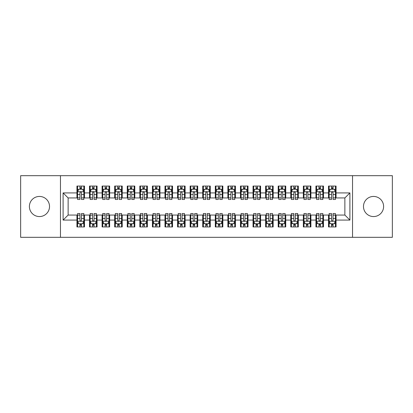 <?xml version="1.0" encoding="UTF-8"?>
<svg xmlns="http://www.w3.org/2000/svg" width="413" height="413" viewBox="0 0 413 413"><rect width="100%" height="100%" fill="white"/><g stroke="black" fill="none" stroke-linecap="round" stroke-linejoin="round"><path stroke-width="0.62" d="M373.543 196.438A10.062 10.062 0 0 0 363.481 206.5A10.062 10.062 0 0 0 373.543 216.562A10.062 10.062 0 0 0 383.61 206.5A10.062 10.062 0 0 0 373.543 196.438M39.457 196.438A10.062 10.062 0 0 0 29.39 206.5A10.062 10.062 0 0 0 39.457 216.562A10.062 10.062 0 0 0 49.519 206.5A10.062 10.062 0 0 0 39.457 196.438M352.537 237.32L392.35 237.32L392.35 175.68L352.537 175.68L352.537 237.32L60.463 237.32L60.463 175.68L20.65 175.68L20.65 237.32L60.463 237.32M352.537 175.68L60.463 175.68M63.101 220.083L63.101 192.917L76.942 192.917L76.942 197.946L68.135 197.946L68.135 215.054L63.101 220.083L76.942 220.083L76.942 226.938L84.484 226.938L84.484 220.083L89.518 220.083L89.518 226.938L97.065 226.938L97.065 220.083L102.099 220.083L102.099 226.938L109.646 226.938L109.646 220.083L114.675 220.083L114.675 226.938L122.222 226.938L122.222 220.083L127.256 220.083L127.256 226.938L134.803 226.938L134.803 220.083L139.831 220.083L139.831 226.938L147.379 226.938L147.379 220.083L152.412 220.083L152.412 226.938L159.96 226.938L159.96 220.083L164.988 220.083L164.988 226.938L172.536 226.938L172.536 220.083L177.569 220.083L177.569 226.938L185.117 226.938L185.117 220.083L190.145 220.083L190.145 226.938L197.693 226.938L197.693 220.083L202.726 220.083L202.726 226.938L210.274 226.938L210.274 220.083L215.307 220.083L215.307 226.938L222.855 226.938L222.855 220.083L227.883 220.083L227.883 226.938L235.431 226.938L235.431 220.083L240.464 220.083L240.464 226.938L248.012 226.938L248.012 220.083L253.04 220.083L253.04 226.938L260.588 226.938L260.588 220.083L265.621 220.083L265.621 226.938L273.169 226.938L273.169 220.083L278.197 220.083L278.197 226.938L285.744 226.938L285.744 220.083L290.778 220.083L290.778 226.938L298.325 226.938L298.325 220.083L303.354 220.083L303.354 226.938L310.901 226.938L310.901 220.083L315.935 220.083L315.935 226.938L323.482 226.938L323.482 220.083L328.516 220.083L328.516 226.938L336.058 226.938L336.058 215.054L344.865 215.054L344.865 197.946L336.058 197.946L336.058 192.917L349.899 192.917L349.899 220.083L336.058 220.083M336.058 192.917L336.058 186.062L328.516 186.062L328.516 192.917L323.482 192.917L323.482 186.062L315.935 186.062L315.935 192.917L310.901 192.917L310.901 186.062L303.354 186.062L303.354 192.917L298.325 192.917L298.325 186.062L290.778 186.062L290.778 192.917L285.744 192.917L285.744 186.062L278.197 186.062L278.197 192.917L273.169 192.917L273.169 186.062L265.621 186.062L265.621 192.917L260.588 192.917L260.588 186.062L253.04 186.062L253.04 192.917L248.012 192.917L248.012 186.062L240.464 186.062L240.464 192.917L235.431 192.917L235.431 186.062L227.883 186.062L227.883 192.917L222.855 192.917L222.855 186.062L215.307 186.062L215.307 192.917L210.274 192.917L210.274 186.062L202.726 186.062L202.726 192.917L197.693 192.917L197.693 186.062L190.145 186.062L190.145 192.917L185.117 192.917L185.117 186.062L177.569 186.062L177.569 192.917L172.536 192.917L172.536 186.062L164.988 186.062L164.988 192.917L159.96 192.917L159.96 186.062L152.412 186.062L152.412 192.917L147.379 192.917L147.379 186.062L139.831 186.062L139.831 192.917L134.803 192.917L134.803 186.062L127.256 186.062L127.256 192.917L122.222 192.917L122.222 186.062L114.675 186.062L114.675 192.917L109.646 192.917L109.646 186.062L102.099 186.062L102.099 192.917L97.065 192.917L97.065 186.062L89.518 186.062L89.518 192.917L84.484 192.917L84.484 186.062L76.942 186.062L76.942 192.917M323.482 220.083L323.482 215.054L328.516 215.054L328.516 220.083M349.899 192.917L344.865 197.946M310.901 220.083L310.901 215.054L315.935 215.054L315.935 220.083M328.516 192.917L328.516 197.946L323.482 197.946L323.482 192.917M298.325 220.083L298.325 215.054L303.354 215.054L303.354 220.083M315.935 192.917L315.935 197.946L310.901 197.946L310.901 192.917M285.744 220.083L285.744 215.054L290.778 215.054L290.778 220.083M303.354 192.917L303.354 197.946L298.325 197.946L298.325 192.917M273.169 220.083L273.169 215.054L278.197 215.054L278.197 220.083M290.778 192.917L290.778 197.946L285.744 197.946L285.744 192.917M260.588 220.083L260.588 215.054L265.621 215.054L265.621 220.083M278.197 192.917L278.197 197.946L273.169 197.946L273.169 192.917M248.012 220.083L248.012 215.054L253.04 215.054L253.04 220.083M265.621 192.917L265.621 197.946L260.588 197.946L260.588 192.917M235.431 220.083L235.431 215.054L240.464 215.054L240.464 220.083M253.04 192.917L253.04 197.946L248.012 197.946L248.012 192.917M222.855 220.083L222.855 215.054L227.883 215.054L227.883 220.083M240.464 192.917L240.464 197.946L235.431 197.946L235.431 192.917M210.274 220.083L210.274 215.054L215.307 215.054L215.307 220.083M227.883 192.917L227.883 197.946L222.855 197.946L222.855 192.917M197.693 220.083L197.693 215.054L202.726 215.054L202.726 220.083M215.307 192.917L215.307 197.946L210.274 197.946L210.274 192.917M185.117 220.083L185.117 215.054L190.145 215.054L190.145 220.083M202.726 192.917L202.726 197.946L197.693 197.946L197.693 192.917M172.536 220.083L172.536 215.054L177.569 215.054L177.569 220.083M190.145 192.917L190.145 197.946L185.117 197.946L185.117 192.917M159.96 220.083L159.96 215.054L164.988 215.054L164.988 220.083M177.569 192.917L177.569 197.946L172.536 197.946L172.536 192.917M147.379 220.083L147.379 215.054L152.412 215.054L152.412 220.083M164.988 192.917L164.988 197.946L159.96 197.946L159.96 192.917M134.803 220.083L134.803 215.054L139.831 215.054L139.831 220.083M152.412 192.917L152.412 197.946L147.379 197.946L147.379 192.917M122.222 220.083L122.222 215.054L127.256 215.054L127.256 220.083M139.831 192.917L139.831 197.946L134.803 197.946L134.803 192.917M109.646 220.083L109.646 215.054L114.675 215.054L114.675 220.083M127.256 192.917L127.256 197.946L122.222 197.946L122.222 192.917M97.065 220.083L97.065 215.054L102.099 215.054L102.099 220.083M114.675 192.917L114.675 197.946L109.646 197.946L109.646 192.917M84.484 220.083L84.484 215.054L89.518 215.054L89.518 220.083M102.099 192.917L102.099 197.946L97.065 197.946L97.065 192.917M68.135 215.054L76.942 215.054L76.942 220.083M89.518 192.917L89.518 197.946L84.484 197.946L84.484 192.917M328.516 189.206L329.14 189.206M331.531 189.206L333.043 189.206M335.433 189.206L336.058 189.206M315.935 189.206L316.565 189.206M318.955 189.206L320.462 189.206M322.852 189.206L323.482 189.206M303.354 189.206L303.983 189.206M306.374 189.206L307.886 189.206M310.277 189.206L310.901 189.206M290.778 189.206L291.408 189.206M293.798 189.206L295.305 189.206M297.696 189.206L298.325 189.206M278.197 189.206L278.827 189.206M281.217 189.206L282.724 189.206M285.115 189.206L285.744 189.206M265.621 189.206L266.251 189.206M268.641 189.206L270.148 189.206M272.539 189.206L273.169 189.206M253.04 189.206L253.67 189.206M256.06 189.206L257.567 189.206M259.958 189.206L260.588 189.206M240.464 189.206L241.094 189.206M243.479 189.206L244.992 189.206M247.382 189.206L248.012 189.206M227.883 189.206L228.513 189.206M230.903 189.206L232.411 189.206M234.801 189.206L235.431 189.206M215.307 189.206L215.932 189.206M218.322 189.206L219.835 189.206M222.225 189.206L222.855 189.206M202.726 189.206L203.356 189.206M205.746 189.206L207.254 189.206M209.644 189.206L210.274 189.206M190.145 189.206L190.775 189.206M193.165 189.206L194.678 189.206M197.068 189.206L197.693 189.206M177.569 189.206L178.199 189.206M180.589 189.206L182.097 189.206M184.487 189.206L185.117 189.206M164.988 189.206L165.618 189.206M168.008 189.206L169.521 189.206M171.906 189.206L172.536 189.206M152.412 189.206L153.042 189.206M155.433 189.206L156.94 189.206M159.33 189.206L159.96 189.206M139.831 189.206L140.461 189.206M142.852 189.206L144.359 189.206M146.749 189.206L147.379 189.206M127.256 189.206L127.885 189.206M130.276 189.206L131.783 189.206M134.173 189.206L134.803 189.206M114.675 189.206L115.304 189.206M117.695 189.206L119.202 189.206M121.592 189.206L122.222 189.206M102.099 189.206L102.723 189.206M105.114 189.206L106.626 189.206M109.017 189.206L109.646 189.206M89.518 189.206L90.148 189.206M92.538 189.206L94.045 189.206M96.436 189.206L97.065 189.206M76.942 189.206L77.567 189.206M79.957 189.206L81.469 189.206M83.86 189.206L84.484 189.206M76.942 223.794L77.567 223.794M79.957 223.794L81.469 223.794M83.86 223.794L84.484 223.794M89.518 223.794L90.148 223.794M92.538 223.794L94.045 223.794M96.436 223.794L97.065 223.794M102.099 223.794L102.723 223.794M105.114 223.794L106.626 223.794M109.017 223.794L109.646 223.794M114.675 223.794L115.304 223.794M117.695 223.794L119.202 223.794M121.592 223.794L122.222 223.794M127.256 223.794L127.885 223.794M130.276 223.794L131.783 223.794M134.173 223.794L134.803 223.794M139.831 223.794L140.461 223.794M142.852 223.794L144.359 223.794M146.749 223.794L147.379 223.794M152.412 223.794L153.042 223.794M155.433 223.794L156.94 223.794M159.33 223.794L159.96 223.794M164.988 223.794L165.618 223.794M168.008 223.794L169.521 223.794M171.906 223.794L172.536 223.794M177.569 223.794L178.199 223.794M180.589 223.794L182.097 223.794M184.487 223.794L185.117 223.794M190.145 223.794L190.775 223.794M193.165 223.794L194.678 223.794M197.068 223.794L197.693 223.794M202.726 223.794L203.356 223.794M205.746 223.794L207.254 223.794M209.644 223.794L210.274 223.794M215.307 223.794L215.932 223.794M218.322 223.794L219.835 223.794M222.225 223.794L222.855 223.794M227.883 223.794L228.513 223.794M230.903 223.794L232.411 223.794M234.801 223.794L235.431 223.794M240.464 223.794L241.094 223.794M243.479 223.794L244.992 223.794M247.382 223.794L248.012 223.794M253.04 223.794L253.67 223.794M256.06 223.794L257.567 223.794M259.958 223.794L260.588 223.794M265.621 223.794L266.251 223.794M268.641 223.794L270.148 223.794M272.539 223.794L273.169 223.794M278.197 223.794L278.827 223.794M281.217 223.794L282.724 223.794M285.115 223.794L285.744 223.794M290.778 223.794L291.408 223.794M293.798 223.794L295.305 223.794M297.696 223.794L298.325 223.794M303.354 223.794L303.983 223.794M306.374 223.794L307.886 223.794M310.277 223.794L310.901 223.794M315.935 223.794L316.565 223.794M318.955 223.794L320.462 223.794M322.852 223.794L323.482 223.794M328.516 223.794L329.14 223.794M331.531 223.794L333.043 223.794M335.433 223.794L336.058 223.794M63.101 192.917L68.135 197.946M344.865 215.054L349.899 220.083M81.469 187.693L79.957 187.693M83.86 197.879L81.469 197.879L81.469 199.458L83.86 199.458L83.86 191.782L82.6 189.268L78.826 189.268L77.567 191.782L77.567 199.458L79.957 199.458L79.957 197.879L77.567 197.879M77.567 191.782L77.567 186.062M83.86 191.782L83.86 186.062M79.957 189.268L79.957 186.062M81.469 186.062L81.469 189.268M81.469 197.879L81.469 192.726C80.963 191.756 80.463 191.756 79.957 192.726L79.957 197.879M79.957 225.307L81.469 225.307M77.567 215.121L79.957 215.121L79.957 213.542L77.567 213.542L77.567 221.218L78.826 223.732L82.6 223.732L83.86 221.218L83.86 213.542L81.469 213.542L81.469 215.121L83.86 215.121M83.86 221.218L83.86 226.938M77.567 221.218L77.567 226.938M81.469 223.732L81.469 226.938M79.957 226.938L79.957 223.732M79.957 215.121L79.957 220.274C80.463 221.244 80.963 221.244 81.469 220.274L81.469 215.121M94.045 187.693L92.538 187.693M96.436 197.879L94.045 197.879L94.045 199.458L96.436 199.458L96.436 191.782L95.181 189.268L91.407 189.268L90.148 191.782L90.148 199.458L92.538 199.458L92.538 197.879L90.148 197.879M90.148 191.782L90.148 186.062M96.436 191.782L96.436 186.062M92.538 189.268L92.538 186.062M94.045 186.062L94.045 189.268M94.045 197.879L94.045 192.726C93.544 191.756 93.039 191.756 92.538 192.726L92.538 197.879M106.626 187.693L105.114 187.693M109.017 197.879L106.626 197.879L106.626 199.458L109.017 199.458L109.017 191.782L107.757 189.268L103.983 189.268L102.723 191.782L102.723 199.458L105.114 199.458L105.114 197.879L102.723 197.879M102.723 191.782L102.723 186.062M109.017 191.782L109.017 186.062M105.114 189.268L105.114 186.062M106.626 186.062L106.626 189.268M106.626 197.879L106.626 192.726C106.12 191.756 105.62 191.756 105.114 192.726L105.114 197.879M92.538 225.307L94.045 225.307M90.148 215.121L92.538 215.121L92.538 213.542L90.148 213.542L90.148 221.218L91.407 223.732L95.181 223.732L96.436 221.218L96.436 213.542L94.045 213.542L94.045 215.121L96.436 215.121M96.436 221.218L96.436 226.938M90.148 221.218L90.148 226.938M94.045 223.732L94.045 226.938M92.538 226.938L92.538 223.732M92.538 215.121L92.538 220.274C93.039 221.244 93.544 221.244 94.045 220.274L94.045 215.121M105.114 225.307L106.626 225.307M102.723 215.121L105.114 215.121L105.114 213.542L102.723 213.542L102.723 221.218L103.983 223.732L107.757 223.732L109.017 221.218L109.017 213.542L106.626 213.542L106.626 215.121L109.017 215.121M109.017 221.218L109.017 226.938M102.723 221.218L102.723 226.938M106.626 223.732L106.626 226.938M105.114 226.938L105.114 223.732M105.114 215.121L105.114 220.274C105.62 221.244 106.12 221.244 106.626 220.274L106.626 215.121M119.202 187.693L117.695 187.693M121.592 197.879L119.202 197.879L119.202 199.458L121.592 199.458L121.592 191.782L120.338 189.268L116.564 189.268L115.304 191.782L115.304 199.458L117.695 199.458L117.695 197.879L115.304 197.879M115.304 191.782L115.304 186.062M121.592 191.782L121.592 186.062M117.695 189.268L117.695 186.062M119.202 186.062L119.202 189.268M119.202 197.879L119.202 192.726C118.701 191.756 118.201 191.756 117.695 192.726L117.695 197.879M131.783 187.693L130.276 187.693M134.173 197.879L131.783 197.879L131.783 199.458L134.173 199.458L134.173 191.782L132.914 189.268L129.14 189.268L127.885 191.782L127.885 199.458L130.276 199.458L130.276 197.879L127.885 197.879M127.885 191.782L127.885 186.062M134.173 191.782L134.173 186.062M130.276 189.268L130.276 186.062M131.783 186.062L131.783 189.268M131.783 197.879L131.783 192.726C131.282 191.756 130.776 191.756 130.276 192.726L130.276 197.879M117.695 225.307L119.202 225.307M115.304 215.121L117.695 215.121L117.695 213.542L115.304 213.542L115.304 221.218L116.564 223.732L120.338 223.732L121.592 221.218L121.592 213.542L119.202 213.542L119.202 215.121L121.592 215.121M121.592 221.218L121.592 226.938M115.304 221.218L115.304 226.938M119.202 223.732L119.202 226.938M117.695 226.938L117.695 223.732M117.695 215.121L117.695 220.274C118.195 221.244 118.701 221.244 119.202 220.274L119.202 215.121M130.276 225.307L131.783 225.307M127.885 215.121L130.276 215.121L130.276 213.542L127.885 213.542L127.885 221.218L129.14 223.732L132.914 223.732L134.173 221.218L134.173 213.542L131.783 213.542L131.783 215.121L134.173 215.121M134.173 221.218L134.173 226.938M127.885 221.218L127.885 226.938M131.783 223.732L131.783 226.938M130.276 226.938L130.276 223.732M130.276 215.121L130.276 220.274C130.776 221.244 131.277 221.244 131.783 220.274L131.783 215.121M144.359 187.693L142.852 187.693M146.749 197.879L144.359 197.879L144.359 199.458L146.749 199.458L146.749 191.782L145.495 189.268L141.721 189.268L140.461 191.782L140.461 199.458L142.852 199.458L142.852 197.879L140.461 197.879M140.461 191.782L140.461 186.062M146.749 191.782L146.749 186.062M142.852 189.268L142.852 186.062M144.359 186.062L144.359 189.268M144.359 197.879L144.359 192.726C143.858 191.756 143.357 191.756 142.852 192.726L142.852 197.879M142.852 225.307L144.359 225.307M140.461 215.121L142.852 215.121L142.852 213.542L140.461 213.542L140.461 221.218L141.721 223.732L145.495 223.732L146.749 221.218L146.749 213.542L144.359 213.542L144.359 215.121L146.749 215.121M146.749 221.218L146.749 226.938M140.461 221.218L140.461 226.938M144.359 223.732L144.359 226.938M142.852 226.938L142.852 223.732M142.852 215.121L142.852 220.274C143.352 221.244 143.858 221.244 144.359 220.274L144.359 215.121M156.94 187.693L155.433 187.693M159.33 197.879L156.94 197.879L156.94 199.458L159.33 199.458L159.33 191.782L158.071 189.268L154.297 189.268L153.042 191.782L153.042 199.458L155.433 199.458L155.433 197.879L153.042 197.879M153.042 191.782L153.042 186.062M159.33 191.782L159.33 186.062M155.433 189.268L155.433 186.062M156.94 186.062L156.94 189.268M156.94 197.879L156.94 192.726C156.439 191.756 155.933 191.756 155.433 192.726L155.433 197.879M155.433 225.307L156.94 225.307M153.042 215.121L155.433 215.121L155.433 213.542L153.042 213.542L153.042 221.218L154.297 223.732L158.071 223.732L159.33 221.218L159.33 213.542L156.94 213.542L156.94 215.121L159.33 215.121M159.33 221.218L159.33 226.938M153.042 221.218L153.042 226.938M156.94 223.732L156.94 226.938M155.433 226.938L155.433 223.732M155.433 215.121L155.433 220.274C155.933 221.244 156.434 221.244 156.94 220.274L156.94 215.121M169.521 187.693L168.008 187.693M171.906 197.879L169.521 197.879L169.521 199.458L171.906 199.458L171.906 191.782L170.652 189.268L166.878 189.268L165.618 191.782L165.618 199.458L168.008 199.458L168.008 197.879L165.618 197.879M165.618 191.782L165.618 186.062M171.906 191.782L171.906 186.062M168.008 189.268L168.008 186.062M169.521 186.062L169.521 189.268M169.521 197.879L169.521 192.726C169.015 191.756 168.514 191.756 168.008 192.726L168.008 197.879M168.008 225.307L169.521 225.307M165.618 215.121L168.008 215.121L168.008 213.542L165.618 213.542L165.618 221.218L166.878 223.732L170.652 223.732L171.906 221.218L171.906 213.542L169.521 213.542L169.521 215.121L171.906 215.121M171.906 221.218L171.906 226.938M165.618 221.218L165.618 226.938M169.521 223.732L169.521 226.938M168.008 226.938L168.008 223.732M168.008 215.121L168.008 220.274C168.509 221.244 169.015 221.244 169.521 220.274L169.521 215.121M182.097 187.693L180.589 187.693M184.487 197.879L182.097 197.879L182.097 199.458L184.487 199.458L184.487 191.782L183.227 189.268L179.454 189.268L178.199 191.782L178.199 199.458L180.589 199.458L180.589 197.879L178.199 197.879M178.199 191.782L178.199 186.062M184.487 191.782L184.487 186.062M180.589 189.268L180.589 186.062M182.097 186.062L182.097 189.268M182.097 197.879L182.097 192.726C181.596 191.756 181.09 191.756 180.589 192.726L180.589 197.879M180.589 225.307L182.097 225.307M178.199 215.121L180.589 215.121L180.589 213.542L178.199 213.542L178.199 221.218L179.454 223.732L183.227 223.732L184.487 221.218L184.487 213.542L182.097 213.542L182.097 215.121L184.487 215.121M184.487 221.218L184.487 226.938M178.199 221.218L178.199 226.938M182.097 223.732L182.097 226.938M180.589 226.938L180.589 223.732M180.589 215.121L180.589 220.274C181.09 221.244 181.596 221.244 182.097 220.274L182.097 215.121M194.678 187.693L193.165 187.693M197.068 197.879L194.678 197.879L194.678 199.458L197.068 199.458L197.068 191.782L195.808 189.268L192.035 189.268L190.775 191.782L190.775 199.458L193.165 199.458L193.165 197.879L190.775 197.879M190.775 191.782L190.775 186.062M197.068 191.782L197.068 186.062M193.165 189.268L193.165 186.062M194.678 186.062L194.678 189.268M194.678 197.879L194.678 192.726C194.172 191.756 193.671 191.756 193.165 192.726L193.165 197.879M193.165 225.307L194.678 225.307M190.775 215.121L193.165 215.121L193.165 213.542L190.775 213.542L190.775 221.218L192.035 223.732L195.808 223.732L197.068 221.218L197.068 213.542L194.678 213.542L194.678 215.121L197.068 215.121M197.068 221.218L197.068 226.938M190.775 221.218L190.775 226.938M194.678 223.732L194.678 226.938M193.165 226.938L193.165 223.732M193.165 215.121L193.165 220.274C193.671 221.244 194.172 221.244 194.678 220.274L194.678 215.121M207.254 187.693L205.746 187.693M209.644 197.879L207.254 197.879L207.254 199.458L209.644 199.458L209.644 191.782L208.384 189.268L204.616 189.268L203.356 191.782L203.356 199.458L205.746 199.458L205.746 197.879L203.356 197.879M203.356 191.782L203.356 186.062M209.644 191.782L209.644 186.062M205.746 189.268L205.746 186.062M207.254 186.062L207.254 189.268M207.254 197.879L207.254 192.726C206.753 191.756 206.247 191.756 205.746 192.726L205.746 197.879M205.746 225.307L207.254 225.307M203.356 215.121L205.746 215.121L205.746 213.542L203.356 213.542L203.356 221.218L204.616 223.732L208.384 223.732L209.644 221.218L209.644 213.542L207.254 213.542L207.254 215.121L209.644 215.121M209.644 221.218L209.644 226.938M203.356 221.218L203.356 226.938M207.254 223.732L207.254 226.938M205.746 226.938L205.746 223.732M205.746 215.121L205.746 220.274C206.247 221.244 206.753 221.244 207.254 220.274L207.254 215.121M219.835 187.693L218.322 187.693M222.225 197.879L219.835 197.879L219.835 199.458L222.225 199.458L222.225 191.782L220.965 189.268L217.192 189.268L215.932 191.782L215.932 199.458L218.322 199.458L218.322 197.879L215.932 197.879M215.932 191.782L215.932 186.062M222.225 191.782L222.225 186.062M218.322 189.268L218.322 186.062M219.835 186.062L219.835 189.268M219.835 197.879L219.835 192.726C219.329 191.756 218.828 191.756 218.322 192.726L218.322 197.879M218.322 225.307L219.835 225.307M215.932 215.121L218.322 215.121L218.322 213.542L215.932 213.542L215.932 221.218L217.192 223.732L220.965 223.732L222.225 221.218L222.225 213.542L219.835 213.542L219.835 215.121L222.225 215.121M222.225 221.218L222.225 226.938M215.932 221.218L215.932 226.938M219.835 223.732L219.835 226.938M218.322 226.938L218.322 223.732M218.322 215.121L218.322 220.274C218.828 221.244 219.329 221.244 219.835 220.274L219.835 215.121M232.411 187.693L230.903 187.693M234.801 197.879L232.411 197.879L232.411 199.458L234.801 199.458L234.801 191.782L233.546 189.268L229.773 189.268L228.513 191.782L228.513 199.458L230.903 199.458L230.903 197.879L228.513 197.879M228.513 191.782L228.513 186.062M234.801 191.782L234.801 186.062M230.903 189.268L230.903 186.062M232.411 186.062L232.411 189.268M232.411 197.879L232.411 192.726C231.91 191.756 231.404 191.756 230.903 192.726L230.903 197.879M230.903 225.307L232.411 225.307M228.513 215.121L230.903 215.121L230.903 213.542L228.513 213.542L228.513 221.218L229.773 223.732L233.546 223.732L234.801 221.218L234.801 213.542L232.411 213.542L232.411 215.121L234.801 215.121M234.801 221.218L234.801 226.938M228.513 221.218L228.513 226.938M232.411 223.732L232.411 226.938M230.903 226.938L230.903 223.732M230.903 215.121L230.903 220.274C231.404 221.244 231.91 221.244 232.411 220.274L232.411 215.121M244.992 187.693L243.479 187.693M247.382 197.879L244.992 197.879L244.992 199.458L247.382 199.458L247.382 191.782L246.122 189.268L242.348 189.268L241.094 191.782L241.094 199.458L243.479 199.458L243.479 197.879L241.094 197.879M241.094 191.782L241.094 186.062M247.382 191.782L247.382 186.062M243.479 189.268L243.479 186.062M244.992 186.062L244.992 189.268M244.992 197.879L244.992 192.726C244.491 191.756 243.985 191.756 243.479 192.726L243.479 197.879M243.479 225.307L244.992 225.307M241.094 215.121L243.479 215.121L243.479 213.542L241.094 213.542L241.094 221.218L242.348 223.732L246.122 223.732L247.382 221.218L247.382 213.542L244.992 213.542L244.992 215.121L247.382 215.121M247.382 221.218L247.382 226.938M241.094 221.218L241.094 226.938M244.992 223.732L244.992 226.938M243.479 226.938L243.479 223.732M243.479 215.121L243.479 220.274C243.985 221.244 244.486 221.244 244.992 220.274L244.992 215.121M257.567 187.693L256.06 187.693M259.958 197.879L257.567 197.879L257.567 199.458L259.958 199.458L259.958 191.782L258.703 189.268L254.929 189.268L253.67 191.782L253.67 199.458L256.06 199.458L256.06 197.879L253.67 197.879M253.67 191.782L253.67 186.062M259.958 191.782L259.958 186.062M256.06 189.268L256.06 186.062M257.567 186.062L257.567 189.268M257.567 197.879L257.567 192.726C257.067 191.756 256.566 191.756 256.06 192.726L256.06 197.879M256.06 225.307L257.567 225.307M253.67 215.121L256.06 215.121L256.06 213.542L253.67 213.542L253.67 221.218L254.929 223.732L258.703 223.732L259.958 221.218L259.958 213.542L257.567 213.542L257.567 215.121L259.958 215.121M259.958 221.218L259.958 226.938M253.67 221.218L253.67 226.938M257.567 223.732L257.567 226.938M256.06 226.938L256.06 223.732M256.06 215.121L256.06 220.274C256.561 221.244 257.067 221.244 257.567 220.274L257.567 215.121M270.148 187.693L268.641 187.693M272.539 197.879L270.148 197.879L270.148 199.458L272.539 199.458L272.539 191.782L271.279 189.268L267.505 189.268L266.251 191.782L266.251 199.458L268.641 199.458L268.641 197.879L266.251 197.879M266.251 191.782L266.251 186.062M272.539 191.782L272.539 186.062M268.641 189.268L268.641 186.062M270.148 186.062L270.148 189.268M270.148 197.879L270.148 192.726C269.648 191.756 269.142 191.756 268.641 192.726L268.641 197.879M268.641 225.307L270.148 225.307M266.251 215.121L268.641 215.121L268.641 213.542L266.251 213.542L266.251 221.218L267.505 223.732L271.279 223.732L272.539 221.218L272.539 213.542L270.148 213.542L270.148 215.121L272.539 215.121M272.539 221.218L272.539 226.938M266.251 221.218L266.251 226.938M270.148 223.732L270.148 226.938M268.641 226.938L268.641 223.732M268.641 215.121L268.641 220.274C269.142 221.244 269.643 221.244 270.148 220.274L270.148 215.121M282.724 187.693L281.217 187.693M285.115 197.879L282.724 197.879L282.724 199.458L285.115 199.458L285.115 191.782L283.86 189.268L280.086 189.268L278.827 191.782L278.827 199.458L281.217 199.458L281.217 197.879L278.827 197.879M278.827 191.782L278.827 186.062M285.115 191.782L285.115 186.062M281.217 189.268L281.217 186.062M282.724 186.062L282.724 189.268M282.724 197.879L282.724 192.726C282.224 191.756 281.723 191.756 281.217 192.726L281.217 197.879M281.217 225.307L282.724 225.307M278.827 215.121L281.217 215.121L281.217 213.542L278.827 213.542L278.827 221.218L280.086 223.732L283.86 223.732L285.115 221.218L285.115 213.542L282.724 213.542L282.724 215.121L285.115 215.121M285.115 221.218L285.115 226.938M278.827 221.218L278.827 226.938M282.724 223.732L282.724 226.938M281.217 226.938L281.217 223.732M281.217 215.121L281.217 220.274C281.718 221.244 282.224 221.244 282.724 220.274L282.724 215.121M295.305 187.693L293.798 187.693M297.696 197.879L295.305 197.879L295.305 199.458L297.696 199.458L297.696 191.782L296.436 189.268L292.662 189.268L291.408 191.782L291.408 199.458L293.798 199.458L293.798 197.879L291.408 197.879M291.408 191.782L291.408 186.062M297.696 191.782L297.696 186.062M293.798 189.268L293.798 186.062M295.305 186.062L295.305 189.268M295.305 197.879L295.305 192.726C294.805 191.756 294.299 191.756 293.798 192.726L293.798 197.879M293.798 225.307L295.305 225.307M291.408 215.121L293.798 215.121L293.798 213.542L291.408 213.542L291.408 221.218L292.662 223.732L296.436 223.732L297.696 221.218L297.696 213.542L295.305 213.542L295.305 215.121L297.696 215.121M297.696 221.218L297.696 226.938M291.408 221.218L291.408 226.938M295.305 223.732L295.305 226.938M293.798 226.938L293.798 223.732M293.798 215.121L293.798 220.274C294.299 221.244 294.799 221.244 295.305 220.274L295.305 215.121M307.886 187.693L306.374 187.693M310.277 197.879L307.886 197.879L307.886 199.458L310.277 199.458L310.277 191.782L309.017 189.268L305.243 189.268L303.983 191.782L303.983 199.458L306.374 199.458L306.374 197.879L303.983 197.879M303.983 191.782L303.983 186.062M310.277 191.782L310.277 186.062M306.374 189.268L306.374 186.062M307.886 186.062L307.886 189.268M307.886 197.879L307.886 192.726C307.38 191.756 306.88 191.756 306.374 192.726L306.374 197.879M306.374 225.307L307.886 225.307M303.983 215.121L306.374 215.121L306.374 213.542L303.983 213.542L303.983 221.218L305.243 223.732L309.017 223.732L310.277 221.218L310.277 213.542L307.886 213.542L307.886 215.121L310.277 215.121M310.277 221.218L310.277 226.938M303.983 221.218L303.983 226.938M307.886 223.732L307.886 226.938M306.374 226.938L306.374 223.732M306.374 215.121L306.374 220.274C306.88 221.244 307.38 221.244 307.886 220.274L307.886 215.121M320.462 187.693L318.955 187.693M322.852 197.879L320.462 197.879L320.462 199.458L322.852 199.458L322.852 191.782L321.593 189.268L317.819 189.268L316.565 191.782L316.565 199.458L318.955 199.458L318.955 197.879L316.565 197.879M316.565 191.782L316.565 186.062M322.852 191.782L322.852 186.062M318.955 189.268L318.955 186.062M320.462 186.062L320.462 189.268M320.462 197.879L320.462 192.726C319.961 191.756 319.455 191.756 318.955 192.726L318.955 197.879M318.955 225.307L320.462 225.307M316.565 215.121L318.955 215.121L318.955 213.542L316.565 213.542L316.565 221.218L317.819 223.732L321.593 223.732L322.852 221.218L322.852 213.542L320.462 213.542L320.462 215.121L322.852 215.121M322.852 221.218L322.852 226.938M316.565 221.218L316.565 226.938M320.462 223.732L320.462 226.938M318.955 226.938L318.955 223.732M318.955 215.121L318.955 220.274C319.455 221.244 319.961 221.244 320.462 220.274L320.462 215.121M333.043 187.693L331.531 187.693M335.433 197.879L333.043 197.879L333.043 199.458L335.433 199.458L335.433 191.782L334.174 189.268L330.4 189.268L329.14 191.782L329.14 199.458L331.531 199.458L331.531 197.879L329.14 197.879M329.14 191.782L329.14 186.062M335.433 191.782L335.433 186.062M331.531 189.268L331.531 186.062M333.043 186.062L333.043 189.268M333.043 197.879L333.043 192.726C332.537 191.756 332.037 191.756 331.531 192.726L331.531 197.879M331.531 225.307L333.043 225.307M329.14 215.121L331.531 215.121L331.531 213.542L329.14 213.542L329.14 221.218L330.4 223.732L334.174 223.732L335.433 221.218L335.433 213.542L333.043 213.542L333.043 215.121L335.433 215.121M335.433 221.218L335.433 226.938M329.14 221.218L329.14 226.938M333.043 223.732L333.043 226.938M331.531 226.938L331.531 223.732M331.531 215.121L331.531 220.274C332.037 221.244 332.537 221.244 333.043 220.274L333.043 215.121M83.829 191.72L77.598 191.72M77.567 189.417L78.749 189.417M82.677 189.417L83.86 189.417M79.957 194.508L77.567 194.508M83.86 194.508L81.469 194.508M81.469 188.493L79.957 188.493M77.598 221.28L83.829 221.28M83.86 223.583L82.677 223.583M78.749 223.583L77.567 223.583M81.469 218.492L83.86 218.492M77.567 218.492L79.957 218.492M79.957 224.507L81.469 224.507M96.405 191.72L90.179 191.72M90.148 189.417L91.33 189.417M95.253 189.417L96.436 189.417M92.538 194.508L90.148 194.508M96.436 194.508L94.045 194.508M94.045 188.493L92.538 188.493M108.986 191.72L102.76 191.72M102.723 189.417L103.911 189.417M107.834 189.417L109.017 189.417M105.114 194.508L102.723 194.508M109.017 194.508L106.626 194.508M106.626 188.493L105.114 188.493M90.179 221.28L96.405 221.28M96.436 223.583L95.253 223.583M91.33 223.583L90.148 223.583M94.045 218.492L96.436 218.492M90.148 218.492L92.538 218.492M92.538 224.507L94.045 224.507M102.76 221.28L108.986 221.28M109.017 223.583L107.834 223.583M103.911 223.583L102.723 223.583M106.626 218.492L109.017 218.492M102.723 218.492L105.114 218.492M105.114 224.507L106.626 224.507M121.561 191.72L115.335 191.72M115.304 189.417L116.487 189.417M120.41 189.417L121.592 189.417M117.695 194.508L115.304 194.508M121.592 194.508L119.202 194.508M119.202 188.493L117.695 188.493M134.142 191.72L127.916 191.72M127.885 189.417L129.068 189.417M132.991 189.417L134.173 189.417M130.276 194.508L127.885 194.508M134.173 194.508L131.783 194.508M131.783 188.493L130.276 188.493M115.335 221.28L121.561 221.28M121.592 223.583L120.41 223.583M116.487 223.583L115.304 223.583M119.202 218.492L121.592 218.492M115.304 218.492L117.695 218.492M117.695 224.507L119.202 224.507M127.916 221.28L134.142 221.28M134.173 223.583L132.991 223.583M129.068 223.583L127.885 223.583M131.783 218.492L134.173 218.492M127.885 218.492L130.276 218.492M130.276 224.507L131.783 224.507M146.718 191.72L140.492 191.72M140.461 189.417L141.644 189.417M145.567 189.417L146.749 189.417M142.852 194.508L140.461 194.508M146.749 194.508L144.359 194.508M144.359 188.493L142.852 188.493M140.492 221.28L146.718 221.28M146.749 223.583L145.567 223.583M141.644 223.583L140.461 223.583M144.359 218.492L146.749 218.492M140.461 218.492L142.852 218.492M142.852 224.507L144.359 224.507M159.299 191.72L153.073 191.72M153.042 189.417L154.225 189.417M158.148 189.417L159.33 189.417M155.433 194.508L153.042 194.508M159.33 194.508L156.94 194.508M156.94 188.493L155.433 188.493M153.073 221.28L159.299 221.28M159.33 223.583L158.148 223.583M154.225 223.583L153.042 223.583M156.94 218.492L159.33 218.492M153.042 218.492L155.433 218.492M155.433 224.507L156.94 224.507M171.875 191.72L165.649 191.72M165.618 189.417L166.8 189.417M170.724 189.417L171.906 189.417M168.008 194.508L165.618 194.508M171.906 194.508L169.521 194.508M169.521 188.493L168.008 188.493M165.649 221.28L171.875 221.28M171.906 223.583L170.724 223.583M166.8 223.583L165.618 223.583M169.521 218.492L171.906 218.492M165.618 218.492L168.008 218.492M168.008 224.507L169.521 224.507M184.456 191.72L178.23 191.72M178.199 189.417L179.381 189.417M183.305 189.417L184.487 189.417M180.589 194.508L178.199 194.508M184.487 194.508L182.097 194.508M182.097 188.493L180.589 188.493M178.23 221.28L184.456 221.28M184.487 223.583L183.305 223.583M179.381 223.583L178.199 223.583M182.097 218.492L184.487 218.492M178.199 218.492L180.589 218.492M180.589 224.507L182.097 224.507M197.032 191.72L190.806 191.72M190.775 189.417L191.957 189.417M195.886 189.417L197.068 189.417M193.165 194.508L190.775 194.508M197.068 194.508L194.678 194.508M194.678 188.493L193.165 188.493M190.806 221.28L197.032 221.28M197.068 223.583L195.886 223.583M191.957 223.583L190.775 223.583M194.678 218.492L197.068 218.492M190.775 218.492L193.165 218.492M193.165 224.507L194.678 224.507M209.613 191.72L203.387 191.72M203.356 189.417L204.538 189.417M208.462 189.417L209.644 189.417M205.746 194.508L203.356 194.508M209.644 194.508L207.254 194.508M207.254 188.493L205.746 188.493M203.387 221.28L209.613 221.28M209.644 223.583L208.462 223.583M204.538 223.583L203.356 223.583M207.254 218.492L209.644 218.492M203.356 218.492L205.746 218.492M205.746 224.507L207.254 224.507M222.194 191.72L215.968 191.72M215.932 189.417L217.114 189.417M221.043 189.417L222.225 189.417M218.322 194.508L215.932 194.508M222.225 194.508L219.835 194.508M219.835 188.493L218.322 188.493M215.968 221.28L222.194 221.28M222.225 223.583L221.043 223.583M217.114 223.583L215.932 223.583M219.835 218.492L222.225 218.492M215.932 218.492L218.322 218.492M218.322 224.507L219.835 224.507M234.77 191.72L228.544 191.72M228.513 189.417L229.695 189.417M233.619 189.417L234.801 189.417M230.903 194.508L228.513 194.508M234.801 194.508L232.411 194.508M232.411 188.493L230.903 188.493M228.544 221.28L234.77 221.28M234.801 223.583L233.619 223.583M229.695 223.583L228.513 223.583M232.411 218.492L234.801 218.492M228.513 218.492L230.903 218.492M230.903 224.507L232.411 224.507M247.351 191.72L241.125 191.72M241.094 189.417L242.276 189.417M246.2 189.417L247.382 189.417M243.479 194.508L241.094 194.508M247.382 194.508L244.992 194.508M244.992 188.493L243.479 188.493M241.125 221.28L247.351 221.28M247.382 223.583L246.2 223.583M242.276 223.583L241.094 223.583M244.992 218.492L247.382 218.492M241.094 218.492L243.479 218.492M243.479 224.507L244.992 224.507M259.927 191.72L253.701 191.72M253.67 189.417L254.852 189.417M258.775 189.417L259.958 189.417M256.06 194.508L253.67 194.508M259.958 194.508L257.567 194.508M257.567 188.493L256.06 188.493M253.701 221.28L259.927 221.28M259.958 223.583L258.775 223.583M254.852 223.583L253.67 223.583M257.567 218.492L259.958 218.492M253.67 218.492L256.06 218.492M256.06 224.507L257.567 224.507M272.508 191.72L266.282 191.72M266.251 189.417L267.433 189.417M271.356 189.417L272.539 189.417M268.641 194.508L266.251 194.508M272.539 194.508L270.148 194.508M270.148 188.493L268.641 188.493M266.282 221.28L272.508 221.28M272.539 223.583L271.356 223.583M267.433 223.583L266.251 223.583M270.148 218.492L272.539 218.492M266.251 218.492L268.641 218.492M268.641 224.507L270.148 224.507M285.084 191.72L278.858 191.72M278.827 189.417L280.009 189.417M283.932 189.417L285.115 189.417M281.217 194.508L278.827 194.508M285.115 194.508L282.724 194.508M282.724 188.493L281.217 188.493M278.858 221.28L285.084 221.28M285.115 223.583L283.932 223.583M280.009 223.583L278.827 223.583M282.724 218.492L285.115 218.492M278.827 218.492L281.217 218.492M281.217 224.507L282.724 224.507M297.665 191.72L291.439 191.72M291.408 189.417L292.59 189.417M296.513 189.417L297.696 189.417M293.798 194.508L291.408 194.508M297.696 194.508L295.305 194.508M295.305 188.493L293.798 188.493M291.439 221.28L297.665 221.28M297.696 223.583L296.513 223.583M292.59 223.583L291.408 223.583M295.305 218.492L297.696 218.492M291.408 218.492L293.798 218.492M293.798 224.507L295.305 224.507M310.24 191.72L304.014 191.72M303.983 189.417L305.166 189.417M309.089 189.417L310.277 189.417M306.374 194.508L303.983 194.508M310.277 194.508L307.886 194.508M307.886 188.493L306.374 188.493M304.014 221.28L310.24 221.28M310.277 223.583L309.089 223.583M305.166 223.583L303.983 223.583M307.886 218.492L310.277 218.492M303.983 218.492L306.374 218.492M306.374 224.507L307.886 224.507M322.821 191.72L316.595 191.72M316.565 189.417L317.747 189.417M321.67 189.417L322.852 189.417M318.955 194.508L316.565 194.508M322.852 194.508L320.462 194.508M320.462 188.493L318.955 188.493M316.595 221.28L322.821 221.28M322.852 223.583L321.67 223.583M317.747 223.583L316.565 223.583M320.462 218.492L322.852 218.492M316.565 218.492L318.955 218.492M318.955 224.507L320.462 224.507M335.402 191.72L329.171 191.72M329.14 189.417L330.323 189.417M334.251 189.417L335.433 189.417M331.531 194.508L329.14 194.508M335.433 194.508L333.043 194.508M333.043 188.493L331.531 188.493M329.171 221.28L335.402 221.28M335.433 223.583L334.251 223.583M330.323 223.583L329.14 223.583M333.043 218.492L335.433 218.492M329.14 218.492L331.531 218.492M331.531 224.507L333.043 224.507"/></g></svg>
